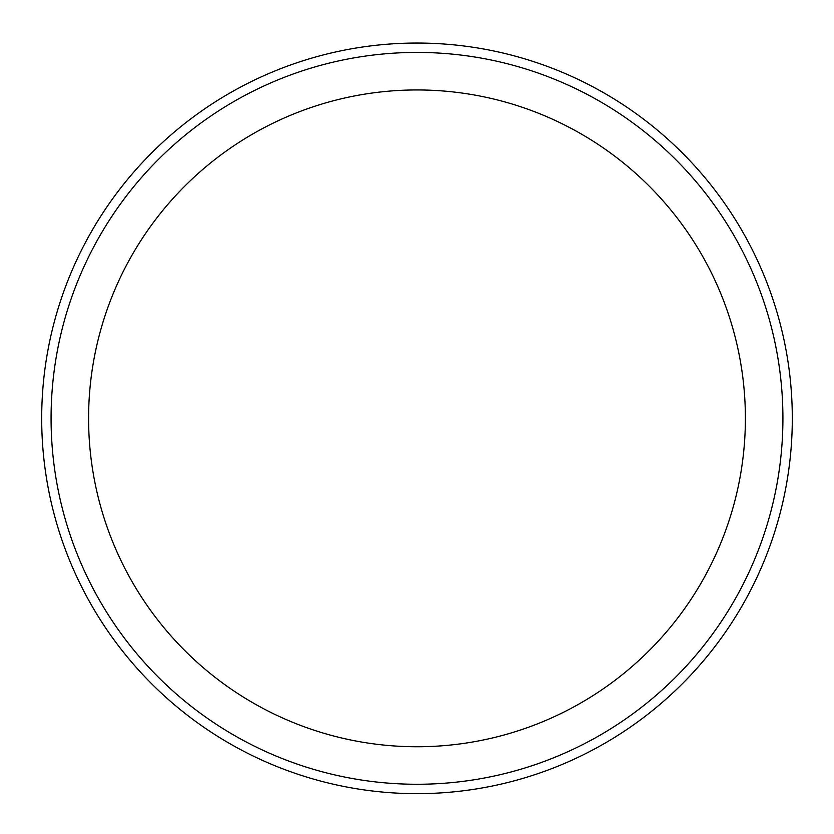 <?xml version="1.0" encoding="UTF-8"?>
<svg xmlns="http://www.w3.org/2000/svg" width="834" height="834" viewBox="0 0 834 834"><rect width="100%" height="100%" fill="white"/><g stroke="black" fill="none" stroke-linecap="round" stroke-linejoin="round"><path stroke-width="1.25" d="M782.918 418.345A365.928 365.928 0 0 1 234.031 735.244A365.928 365.928 0 0 1 234.031 101.446A365.928 365.928 0 0 1 782.918 418.345M792.3 418.345A375.31 375.31 0 0 1 229.34 743.375A375.31 375.31 0 0 1 229.34 93.325A375.31 375.31 0 0 1 792.3 418.345M745.387 418.345A328.387 328.387 0 0 1 252.796 702.749A328.387 328.387 0 0 1 252.796 133.951A328.387 328.387 0 0 1 745.387 418.345"/></g></svg>
